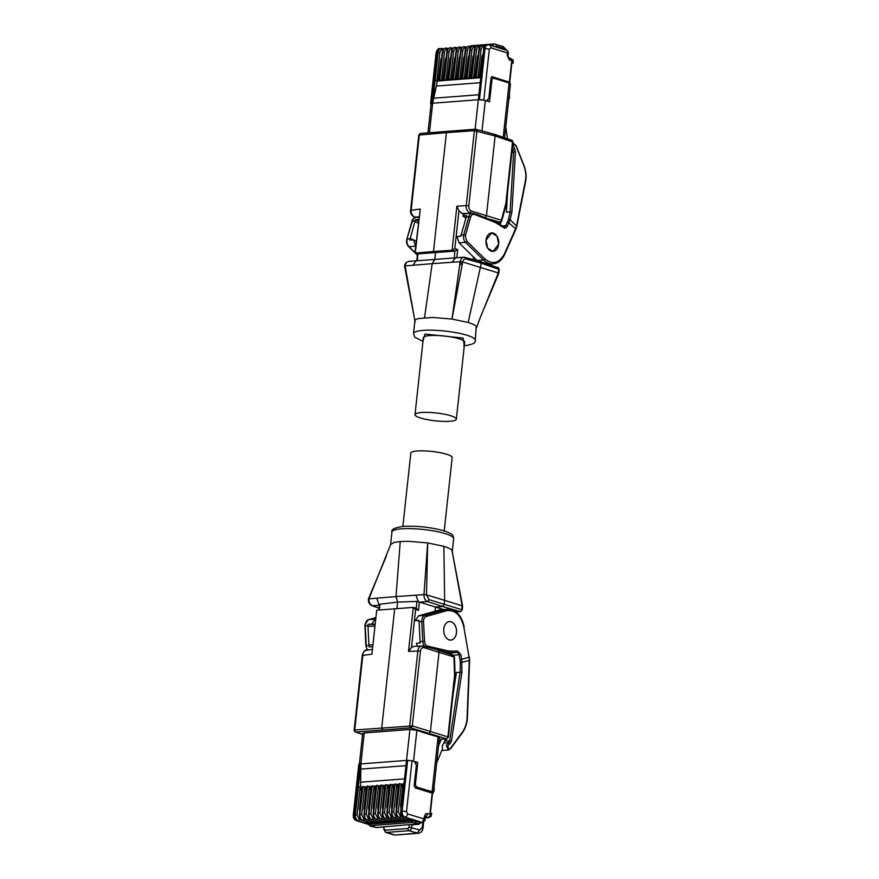 <?xml version="1.0" encoding="UTF-8"?>
<svg xmlns="http://www.w3.org/2000/svg" width="879" height="879" viewBox="0 0 879 879"><rect width="100%" height="100%" fill="white"/><g stroke="black" fill="none" stroke-linecap="round" stroke-linejoin="round"><path stroke-width="1.32" d="M430.754 814.339L430.886 813.075L430.04 812.811L432.182 793.122L415.229 787.903L414.152 785.694L416.371 765.268L414.58 761.588L412.031 760.807L406.505 811.702L407.581 813.91A3.098 2.176 107.1 0 1 405.01 817.107L422.513 822.502L424.502 816.613C424.887 814.448 425.865 813.438 427.447 813.58L430.754 814.339A3.098 1.923 -135.8 0 1 430.732 816.679L428.293 817.569L430.622 815.163M402.868 526.422L410.823 453.114A20.788 3.945 6.2 0 1 417.305 450.993A20.788 3.945 6.2 0 1 439.874 452.608A20.788 3.945 6.2 0 1 452.169 457.607L444.203 530.916M400.242 541.541L396.011 596.588L423.975 594.622L427.677 542.914L408.328 541.321L400.242 541.541L394.275 542.398L390.606 544.54M427.513 554.506L426.744 554.451M443.796 628.892A9.251 6.373 -94.4 0 1 449.411 621.607A9.251 6.373 -94.4 0 1 456.432 632.77A9.251 6.373 -94.4 0 1 450.828 640.055A9.251 6.373 -94.4 0 1 443.796 628.892A9.306 6.417 85.6 0 0 450.828 640.11A9.306 6.417 85.6 0 0 456.476 632.792A9.306 6.417 85.6 0 0 449.411 621.552A9.306 6.417 85.6 0 0 443.763 628.87M374.652 624.134L368.015 624.266L368.004 626.298L374.432 626.145M445.126 652.515L447.697 652.317L425.007 646.603A6.208 4.274 -94.4 0 1 422.766 641.417L424.524 641.329L423.524 621.453C423.535 618.849 424.392 617.201 426.106 616.509L446.653 610.74C455.146 609.696 460.882 615.113 463.837 626.98L469.067 657.25L461.739 659.305L461.893 672.27L451.443 741.184L446.038 740.843L446.334 738.865M461.893 672.27L456.41 672.435L452.905 695.553M448.345 742.634L449.828 744.03C446.774 744.414 447.85 751.633 450.455 748.238L448.389 750.018L446.268 745.469L448.345 742.634L443.961 742.964L445.554 738.92M436.687 762.895L442.609 748.479L442.192 745.788L443.961 742.964M423.986 594.611L426.513 594.885L427.677 542.914L443.862 546.342C448.268 547.705 450.96 549.056 451.96 550.386L452.278 551.177M443.862 546.342L444.664 600.357L462.167 605.862L451.96 550.386L462.618 606.07L462.2 609.949L460.508 611.608A1.857 1.308 -94.7 0 1 460.178 611.575L455.97 611.916M426.513 594.885L444.664 600.357L444.203 604.598L442.664 606.51L460.178 611.575A1.857 1.329 106.1 0 0 461.717 609.652L462.2 609.949M390.628 544.486L368.938 598.83L396.011 596.588L397.605 602.104L396.901 608.543M426.546 594.896L429.084 599.665L427.546 601.577L442.664 606.51L435.468 607.07L419.657 602.137L427.546 601.577C425.15 600.478 423.953 598.159 423.975 594.622M367.653 650.163C364.642 650.284 363.049 651.866 362.851 654.943L354.72 729.856A1.857 1.308 85.2 0 0 355.797 732.053L410.768 727.845A1.857 1.264 -94 0 1 409.735 725.647L417.877 650.724C418.074 647.658 419.69 646.065 422.733 645.944L413.745 646.406L411.493 647.46L415.624 609.477L418.503 610.312L419.404 602.038L418.228 601.335L415.888 595.182M418.503 610.312L416.217 608.224L416.965 601.39L419.657 602.137M416.965 601.39L397.605 602.104L379.97 604.225L379.86 605.071L378.816 604.356L376.783 598.181M379.069 608.059L372.465 605.796C370.103 604.697 368.927 602.379 368.949 598.83M461.134 611.301A1.857 1.308 -94.7 0 1 460.508 611.608L456.036 611.971M379.376 605.224L372.081 605.752C369.422 604.565 368.191 602.302 368.4 598.962M443.631 609.543L435.468 607.07L435.017 611.224M415.624 609.477L413.196 607.4L376.695 610.202L371.916 654.196L362.785 655.426M416.217 608.224L413.295 607.4L408.515 651.383L411.493 647.46M382.826 729.801L381.772 727.603L394.693 608.697M371.883 649.625L366.576 650.064C364.906 649.79 363.477 651.471 362.302 655.13L354.16 730.042A1.857 1.692 5.3 0 1 354.16 730.042L412.306 725.922L420.448 651.009L408.515 651.383M421.689 645.834L422.733 645.944L423.876 647.658C422.052 647.416 420.909 648.537 420.448 651.009M453.179 655.262L453.949 656.932A1.857 1.318 -71.2 0 0 453.179 655.262L438.5 650.328M415.602 762.324L417.767 762.489L413.537 761.181L416.888 730.328L427.447 733.844L428.842 733.745L430.38 731.822L439.071 651.844L438.258 650.163L437.248 649.9M417.635 646.12A6.208 4.274 85.6 0 1 416.448 643.307L420.206 643.021L420.03 641.626L422.766 641.417L421.766 621.541L423.524 621.453M416.448 643.307L420.195 642.934M360.522 787.408L360.72 778.08L359.335 777.673L360.72 778.08L360.884 763.917L364.236 732.965L362.697 733.504L359.379 764.038M364.236 732.965L409.911 729.471L404.021 783.585M416.888 730.328L409.911 729.471M362.587 734.459L355.413 732.009L354.16 730.042A1.857 1.692 5.3 0 0 354.874 731.57A1.857 1.318 -71.2 0 0 355.797 732.053L362.598 734.383M439.236 739.393L446.356 738.799L410.768 727.845A1.857 1.275 -71.9 0 0 412.306 725.922L447.894 736.877L454.597 675.182L453.949 656.932L423.876 647.658M372.191 646.691L369.158 646.933L372.202 646.636M372.399 644.801L368.938 644.889L369.158 646.933M427.447 733.844L438.072 736.844L432.105 791.759L416.426 786.936L415.349 784.727L417.767 762.489M454.443 656.954L455.102 675.347L448.378 737.173L446.686 738.832A1.857 1.308 85.3 0 1 446.356 738.799A1.857 1.329 -73.9 0 0 447.894 736.877L448.378 737.184M419.03 620.838L415.306 620.64L419.063 620.354L420.03 641.626M412.13 760.84A4.966 0.945 6.2 0 1 413.537 761.181M431.468 792.902A1.242 0.868 -72.9 0 0 432.105 791.759A4.966 0.945 6.2 0 1 433.457 792.572L439.434 737.602L438.072 736.844M412.031 760.807L407.669 760.324L359.753 763.994L359.632 764.818M368.015 624.266L374.597 624.562M368.938 644.889L368.004 626.298M415.306 620.64L418.492 615.86L439.039 610.092A21.722 14.965 -94.4 0 1 441.06 609.74L438.621 610.213M451.641 653.69L451.531 654.701M371.784 623.969L375.19 619.135M450.455 748.238L461.947 732.8C465.079 728.416 466.804 723.373 467.112 717.66L469.298 660.623A12.416 8.911 -105.7 0 0 469.067 657.25L463.837 626.98M430.886 813.075L430.765 813.899M407.581 813.91L424.238 819.041L424.986 820.393L425.348 817.118A3.098 0.593 6.2 0 0 424.502 816.613M361.983 791.232L361.335 791.287L361.126 789.946L361.412 787.342L358.357 786.76L359.335 777.673M366.565 790.88L365.917 790.935L365.708 789.595L365.994 786.991L362.829 786.738M371.136 790.529L370.488 790.584L370.279 789.243L370.564 786.639L367.411 786.386M375.718 790.177L375.069 790.232L374.861 788.892L375.146 786.287L371.982 786.035M380.288 789.825L379.64 789.88L379.431 788.54L379.717 785.936L376.564 785.694M384.87 789.485L384.222 789.529L384.013 788.188L384.299 785.584L381.134 785.343M389.441 789.133L388.793 789.177L388.584 787.837L388.87 785.233L385.716 784.991M394.023 788.782L393.374 788.826L393.166 787.485L393.451 784.881L390.287 784.639M398.594 788.43L397.945 788.474L397.737 787.134L398.022 784.529L394.869 784.288M403.175 788.078L402.527 788.122L402.318 786.782L402.604 784.178L399.44 783.936M368.74 824.37L357.094 820.777L366.477 823.238L370.971 822.898L362.697 820.349L371.059 822.887L375.542 822.546L367.279 819.997L375.63 822.535L380.124 822.195L371.85 819.646L380.211 822.184L384.694 821.843L376.432 819.305L384.782 821.832L389.276 821.491L381.09 818.942L389.364 821.491L393.847 821.14L385.672 818.591L393.935 821.14L398.429 820.788L390.243 818.239L398.517 820.788L403 820.437L394.825 817.888L403.087 820.437L407.57 820.096L399.396 817.536L407.669 820.085L412.152 819.744L405.01 817.107A4.966 3.417 -94.4 0 1 402.142 811.218A3.098 0.593 6.2 0 1 406.505 811.702M419.602 822.722L419.722 821.898L416.206 820.81L411.844 820.338L369.762 823.557L369.63 824.381M360.687 785.463L360.511 787.057M359.39 777.662L360.884 763.917M411.592 819.569L412.152 819.744M407.669 820.085L407.801 818.448M407.021 819.92L407.57 820.096M403.087 820.437L403.219 818.799M402.439 820.272L403 820.437M398.517 820.788L398.648 819.151M397.868 820.623L398.429 820.788M393.935 821.14L394.067 819.503M393.287 820.975L393.847 821.14M389.364 821.491L389.496 819.854M388.716 821.327L389.276 821.491M384.782 821.832L384.914 820.195M384.134 821.667L384.694 821.843M380.211 822.184L380.343 820.546M379.563 822.019L380.124 822.195M375.63 822.535L375.772 820.898M374.981 822.37L375.542 822.546M371.059 822.887L371.191 821.25M370.411 822.722L370.971 822.898M366.477 823.238L366.62 821.601M400.989 808.219L400.593 805.856L402.527 788.122M396.407 808.57L396.022 806.208L397.945 788.474M391.836 808.922L391.441 806.559L393.374 788.826M387.254 809.273L386.87 806.911L388.793 789.177M382.684 809.625L382.288 807.252L384.222 789.529M378.102 809.977L377.717 807.603L379.64 789.88M373.531 810.328L373.135 807.955L375.069 790.232M368.949 810.68L368.565 808.306L370.488 790.584M364.378 811.02L363.983 808.658L365.917 790.935M359.797 811.372L359.412 809.01L361.335 791.287M441.28 739.283L438.522 745.985M376.465 827.502L370.411 825.634L412.493 822.414L418.624 823.788L376.465 827.502A1.242 0.857 85.6 0 0 376.915 827.469M384.046 826.853L383.782 829.282L384.068 826.919M433.534 791.88L434.215 790.759L434.094 786.749M384.354 829.084L385.123 830.237L408.01 828.479L409.032 827.194L419.701 829.963L422.151 827.589L422.854 822.535L420.536 822.645M497.558 267.425A1.857 1.318 108.8 0 1 498.712 269.139L498.294 272.94L462.673 261.975L451.993 319.055L432.644 317.462L418.602 318.539C415.404 319.363 414.273 320.472 415.218 321.868M468.804 205.873C468.716 208.455 469.551 210.169 471.32 211.004L469.771 212.927C466.947 211.026 465.771 208.576 466.233 205.587L468.804 205.873L476.945 130.96A1.857 1.286 -74.6 0 0 476.693 129.718A1.857 1.286 -74.6 0 0 476.121 129.268A1.857 1.286 -74.6 0 0 475.792 129.246A1.857 1.264 -94 0 0 475.495 129.213L420.492 133.421A1.857 1.308 85.3 0 0 419.349 134.894L411.218 209.806C410.746 212.795 411.899 215.245 414.69 217.146L414.306 217.102C411.295 215.355 410.086 212.982 410.658 209.993L418.8 135.08L446.411 132.652L433.49 251.548L451.993 250.251L454.872 251.075L418.03 253.888L417.283 260.733L434.819 259.459L432.171 263.667L405.109 265.919L414.218 316.967M512.347 140.761L512.534 141.915A1.857 1.318 -71.2 0 0 511.765 140.244L494.295 134.278L495.119 135.97L474.374 130.674A1.857 1.264 -94 0 1 475.495 129.213L494.295 134.278M512.446 62.024L510.765 58.388M456.355 419.14L464.705 342.195A20.788 3.945 -173.8 0 0 452.41 337.195A20.788 3.945 -173.8 0 0 429.842 335.58A20.788 3.945 -173.8 0 0 423.37 337.701L415.009 414.646A20.788 3.945 -173.8 0 0 427.304 419.646A20.788 3.945 -173.8 0 0 449.872 421.261A20.788 3.945 -173.8 0 0 456.355 419.14A20.788 3.945 -173.8 0 0 444.06 414.141A20.788 3.945 -173.8 0 0 421.481 412.526A20.788 3.945 -173.8 0 0 415.009 414.646M463.672 345.886C472.441 344.667 476.297 342.799 475.22 340.272L476.275 326.527C475.286 325.197 472.583 323.846 468.177 322.483L451.993 319.055L460.156 261.7L432.171 263.667L424.557 317.671M498.657 244.12A9.251 6.373 -94.4 0 1 493.042 251.394A9.251 6.373 -94.4 0 1 486.021 240.231A9.251 6.373 -94.4 0 1 491.636 232.957A9.251 6.373 -94.4 0 1 498.657 244.12M485.977 240.22L491.625 232.891L496.987 236.143L498.701 244.131L493.053 251.46L487.691 248.208L485.977 240.22M477.132 260.591A21.722 14.965 -94.4 0 1 477.022 260.481L459.014 242.846L457.036 236.473L460.805 236.187L466.639 215.674L462.87 215.959L465.804 218.168M513.05 143.101L516.083 145.595L523.785 164.966C525.961 170.647 526.609 175.91 525.741 180.766L516.742 226.573A1.242 0.769 -168.9 0 0 516.511 225.991L510.15 219.761L507.293 226.386C506.359 228.057 505.15 228.485 503.689 227.694L495.24 222.431A1.242 0.857 -68.9 0 0 494.514 221.31M482.362 312.506L498.294 272.94M468.177 322.483L481.296 263.195L480.472 261.513L463.903 257.184L434.819 259.459L435.61 252.207M405.109 265.919L405.109 265.919C405.845 262.59 407.427 261.118 409.867 261.513M417.283 260.733L416.141 260.821L412.943 265.271M417.558 253.767L416.8 260.744L408.801 261.404C406.9 261.59 404.307 264.183 404.549 266.15L414.02 315.968M462.673 261.975L460.156 261.7C460.871 258.371 462.475 256.91 464.947 257.294L466.09 259.008C464.387 258.734 463.255 259.723 462.717 261.986M452.048 262.272L455.553 257.8L456.794 257.789M454.278 257.899L454.872 251.075M498.525 267.985L480.472 261.513M415.58 251.702L415.591 253.042L433.49 251.548M417.635 253.712L415.251 253.009L420.272 209.048L415.009 252.625L408.988 246.68A1.242 0.703 134.4 0 1 408.57 246.549L417.404 255.196M451.993 250.251L454.817 248.691L458.937 210.718L461.893 213.476L464.277 214.223M455.025 251.064L457.695 249.526L454.817 248.691M462.431 263.37L459.871 263.513M473.221 259.514L473.495 257.02M462.266 264.271L459.728 264.447M418.843 217.311L414.69 217.146L418.898 216.794M452.092 250.24L456.871 206.246L458.937 210.718M456.871 206.246L466.233 205.587L474.374 130.674L446.411 132.652L447.543 131.191M420.821 133.454A1.857 1.308 85.3 0 0 420.492 133.421L418.8 135.08M466.178 216.86L468.914 216.652A6.208 4.274 -94.4 0 1 472.1 213.136L465.145 213.762A6.208 4.274 85.6 0 0 462.87 215.959M485.23 217.772L486.428 215.937L495.119 135.97L512.534 141.915L505.832 203.609L501.382 220.255L471.32 211.004M488.328 218.86L499.843 222.178A1.857 1.329 -73.9 0 0 501.382 220.255A1.857 0.626 -165.1 0 1 501.821 220.838L506.293 204.06L513.017 142.211M418.624 219.343L415.58 219.574L415.119 220.772L411.987 221.167C411.811 219.948 413.02 218.717 415.613 217.465M415.58 219.574L418.382 221.508M482 130.894L485.307 100.503L489.548 101.81L491.954 79.571L493.427 78.143L509.106 82.967L503.206 137.322M472.1 213.136L484.23 217.344M474.078 213.355A1.242 0.857 -68.9 0 1 474.495 214.432C472.704 213.938 471.408 214.839 470.606 217.113L468.914 216.652L463.793 234.649A6.208 4.274 85.6 0 0 463.541 235.979A6.208 4.274 85.6 0 0 465.518 242.351L483.527 259.975A21.722 14.965 85.6 0 0 493.097 263.909C498.118 263.337 501.942 260.206 504.601 254.525L515.852 229.331A1.242 0.56 -155.9 0 0 515.61 228.76L507.579 221.783L508.458 219.354L510.15 219.761L511.875 212.191L510.161 211.883L508.458 219.354M416.228 241.373L413.515 239.813L409.757 240.099L415.119 220.772M480.22 82.703L436.391 86.065L432.655 103.228A4.966 0.945 -173.8 0 0 431.106 103.733L427.952 132.806M485.307 100.503A4.966 0.945 -173.8 0 0 483.9 100.151A4.966 0.945 -173.8 0 0 478.33 99.734L483.813 100.129L489.339 49.235L490.801 47.807L507.458 52.938C508.018 51.169 507.666 50.301 506.392 50.345M436.391 86.065L437.248 81.044L438.149 80.978L435.138 80.385L438.181 52.344L437.061 52.421A3.098 0.593 -173.8 0 0 436.094 52.74C436.973 49.718 438.302 48.301 440.071 48.521A4.966 3.417 85.6 0 0 437.061 52.421L431.402 104.14L431.534 103.315L432.655 103.228L435.094 80.396L437.204 81.044L436.995 82.956M486.351 100.909L488.801 98.536L491.02 78.11L492.482 76.693L491.811 76.737M470.606 217.113L465.288 236.165L466.87 241.264L484.878 258.898C492.603 264.964 499.107 263.315 504.359 253.954L515.61 228.76A12.416 7.076 -45.6 0 0 516.511 225.991L525.51 180.173C526.323 175.525 525.697 170.493 523.62 165.087L515.918 145.705C513.182 143.387 512.71 144.343 514.523 148.584L512.765 149.65L512.281 149.001M500.239 223.695L499.569 222.266M500.03 224.442L501.283 221.717M413.515 239.813L415.69 246.373M441.697 57.531L440.829 59.508L438.149 80.978L442.73 80.626L441.456 80.231L444.499 52.18L442.28 52.125C442.675 49.718 443.807 48.367 445.675 48.092L445.774 48.081A4.966 3.417 -94.4 0 1 446.675 48.18A1.242 0.868 107.1 0 1 447.444 49.334L447.664 49.4M446.268 57.179L445.411 59.157L442.73 80.626L447.301 80.275L446.027 79.879L449.081 51.828L446.862 51.773C447.246 49.367 448.378 48.015 450.257 47.741L450.345 47.73A4.966 3.417 -94.4 0 1 451.246 47.84A1.242 0.868 107.1 0 1 452.015 48.982L452.235 49.048M450.85 56.827L449.982 58.805L447.301 80.275L451.883 79.923L450.608 79.528L453.652 51.476L451.432 51.421C451.828 49.015 452.96 47.675 454.828 47.389A4.966 3.417 85.6 0 0 451.817 51.29L448.773 79.341L450.608 79.528M455.421 56.476L454.564 58.453L451.883 79.923L456.454 79.571L455.179 79.176L458.234 51.125L456.014 51.07C456.399 48.664 457.53 47.323 459.409 47.037A4.966 3.417 85.6 0 0 456.399 50.949L453.344 78.989L455.179 79.176M460.003 56.124L459.135 58.113L456.454 79.571L461.035 79.22L459.761 78.824L462.804 50.784L460.585 50.718C460.981 48.312 462.112 46.972 463.98 46.686A4.966 3.417 85.6 0 0 463.98 46.686A4.966 3.417 85.6 0 0 460.97 50.597L457.926 78.649L459.761 78.824M464.573 55.773L463.716 57.761L461.035 79.22L465.606 78.868L464.332 78.473L467.386 50.433L465.167 50.367C465.551 47.96 466.683 46.62 468.562 46.334A4.966 3.417 85.6 0 0 465.551 50.246L462.497 78.297L464.332 78.473M469.155 55.421L468.287 57.41L465.606 78.868L470.188 78.517L468.914 78.132L471.957 50.081L469.738 50.015C470.133 47.609 471.265 46.268 473.133 45.983A4.966 3.417 85.6 0 0 470.122 49.894L467.079 77.945L468.914 78.132M473.726 55.08L472.869 57.058L470.188 78.517L474.759 78.165L473.484 77.781L476.539 49.729L474.319 49.663C474.704 47.257 475.836 45.917 477.715 45.631A4.966 3.417 85.6 0 0 474.704 49.543L471.649 77.594L473.484 77.781M478.308 54.729L477.44 56.706L474.759 78.165L479.341 77.813L478.066 77.429L481.11 49.378L478.89 49.323C479.286 46.906 480.417 45.565 482.285 45.279A4.966 3.417 85.6 0 0 479.275 49.191L476.231 77.242L478.066 77.429M492.053 76.66L509.391 82.241L511.534 62.541M511.82 63.343L512.424 62.475L511.578 62.211M498.8 223.629L499.25 222.717L498.437 222.376L498.063 223.145M462.585 262.513L459.992 262.711M480.813 77.242L475.121 129.235M480.758 77.22L483.857 48.839L484.977 48.752A4.966 3.417 -94.4 0 1 487.988 44.851L489.471 45.016A3.098 2.176 107.1 0 1 490.801 47.807M482.879 54.377L482.022 56.355L479.341 77.813L480.758 77.704M476.176 77.572L477.451 77.967M471.605 77.923L472.88 78.308M467.024 78.275L468.298 78.66M462.453 78.627L463.727 79.011M457.871 78.978L459.146 79.363M453.3 79.319L454.575 79.714M448.719 79.67L449.993 80.066M445.422 80.418L444.192 79.692L446.027 79.879M444.148 80.022L447.246 51.641C447.763 48.763 449.07 47.499 451.158 47.84M440.84 80.769L439.621 80.044L441.456 80.231M439.566 80.374L442.664 51.993C443.192 49.114 444.499 47.851 446.587 48.191M512.303 63.299L512.567 61.2A3.098 1.066 155.2 0 0 513.138 60.08L513.27 62.98M507.469 52.553L507.205 55.355L509.315 59.948L512.567 61.2M507.612 191.93L506.414 212.169L510.161 211.883M480.088 74.078L480.747 74.034M475.517 74.429L476.165 74.385M470.935 74.781L471.594 74.737M466.364 75.133L467.013 75.089M461.783 75.484L462.442 75.44M457.212 75.836L457.86 75.781M452.63 76.187L453.289 76.132M448.059 76.539L448.708 76.484M443.477 76.891L444.137 76.836M438.907 77.242L439.555 77.187M435.49 89.889L434.149 89.482M511.875 212.191L515.468 151.825L511.941 152.1M512.204 149.694L512.765 149.65M505.766 127.015L507.502 138.794M508.853 98.525L509.413 98.481L509.435 93.185M401.615 528.817A31.04 5.889 6.2 0 1 435.314 531.235A31.04 5.889 6.2 0 1 453.663 538.684C452.916 536.388 455.212 534.157 441.862 530.235C428.897 527.037 416.108 525.752 403.505 526.367C394.737 527.587 390.88 529.466 391.957 531.982A31.04 5.889 6.2 0 1 401.615 528.817M365.203 625.914L365.235 625.87A6.208 4.274 -94.4 0 1 365.279 624.475A6.208 4.274 -94.4 0 1 368.466 619.684L375.344 617.761L368.345 619.706A1.242 0.89 74.3 0 1 368.466 619.684L374.97 619.19M368.971 645.538L366.235 645.746L365.235 625.87L367.971 625.661M460.102 672.149L449.718 740.579M462.134 605.851L461.717 609.652L429.084 599.665M379.97 604.225L379.343 609.971M376.695 610.202L371.916 654.196M366.202 645.801L366.235 645.746A6.208 4.274 85.6 0 0 367.62 649.977M446.257 652.899L450.312 652.592A21.722 14.965 -94.4 0 1 447.697 652.317A1.242 0.879 -77 0 0 448.675 651.02L427.601 646.153A1.242 0.879 103 0 1 426.93 647.34M427.601 646.153C425.821 645.538 424.799 643.933 424.524 641.329M416.02 762.291L415.965 762.895M414.273 784.54L415.349 784.727M415.789 788.067A1.242 0.868 -72.9 0 0 416.426 786.936M360.632 769.114L405.988 765.642M452.476 655.02A3.098 2.143 85.6 0 0 450.345 652.943L456.849 652.449A3.098 2.143 -94.4 0 1 459.069 654.855L460.014 659.646L461.739 659.305L460.783 654.514L457.684 651.141L448.675 651.02M457.684 651.141A1.242 0.901 -91.2 0 1 456.849 652.449L450.312 652.592A1.242 0.901 -91.2 0 0 451.147 651.284M360.764 782.2L404.593 778.849M464.167 626.837C461.596 615.421 456.058 609.554 447.565 609.235A21.722 14.965 85.6 0 0 445.543 609.597A1.242 0.89 74.3 0 1 446.653 610.74M439.039 610.092L445.543 609.597L424.996 615.355A1.242 0.89 74.3 0 1 426.106 616.509M418.492 615.86L424.996 615.355A6.208 4.274 85.6 0 0 421.766 621.541L419.03 621.75M453.289 655.294L460.783 654.514M460.014 659.646L460.299 662.667L469.617 660.404L467.441 717.44C467.134 723.351 465.332 728.636 462.024 733.273L450.531 748.71L448.389 750.018L441.763 750.534M403.604 784.101L402.604 784.178M399.033 784.453L398.022 784.529M394.451 784.804L393.451 784.881M389.88 785.156L388.87 785.233M385.299 785.507L384.299 785.584M380.728 785.859L379.717 785.936M376.146 786.211L375.146 786.287M371.575 786.562L370.564 786.639M366.993 786.914L365.994 786.991M362.423 787.265L361.412 787.342M368.169 619.794A1.242 0.89 74.3 0 1 368.345 619.706L364.895 624.595L365.851 645.79L367.312 649.999M451.443 741.184L449.828 744.03M424.986 816.811L428.293 817.569L425.271 817.811M427.447 813.58A3.098 2.197 103 0 1 425.425 816.723M407.669 760.324L402.142 811.218L401.022 811.306A4.966 3.417 85.6 0 0 403.89 817.195A1.242 0.868 107.1 0 1 403.351 816.965M361.126 789.946L362.137 789.869M365.708 789.595L366.708 789.518M370.279 789.243L371.29 789.166M374.861 788.892L375.86 788.815M379.431 788.54L380.442 788.463M384.013 788.188L385.013 788.111M388.584 787.837L389.595 787.76M393.166 787.485L394.166 787.408M397.737 787.134L398.747 787.057M402.318 786.782L403.318 786.705M357.094 820.777A3.098 2.176 107.1 0 1 356.511 820.722C354.149 819.667 353.072 817.833 353.259 815.207A3.098 0.593 6.2 0 1 354.226 814.888A4.966 3.417 85.6 0 0 357.094 820.777M366.664 821.7L359.247 819.415A1.242 0.868 107.1 0 1 358.214 820.7A4.966 3.417 -94.4 0 1 355.347 814.8L354.226 814.888L359.753 763.994M448.422 742.634L449.587 740.568M460.299 662.667L460.156 672.16M404.065 783.255L400.637 811.438C400.527 814.339 401.527 816.261 403.659 817.173L411.888 819.7M359.247 819.415L357.094 814.998L355.347 814.8L358.401 786.76M400.428 816.261A1.242 0.868 107.1 0 1 399.396 817.536C397.374 816.613 396.418 814.657 396.539 811.647L398.286 811.844L400.428 816.261L407.845 818.547M396.396 811.987L399.582 783.596M399.495 783.607L396.451 811.658A4.966 3.417 85.6 0 0 399.308 817.547A1.242 0.868 107.1 0 1 398.769 817.316M395.858 816.613A1.242 0.868 107.1 0 1 394.825 817.888C392.803 816.965 391.847 815.009 391.957 811.998L393.704 812.196L395.858 816.613L403.274 818.898M391.825 812.339L395.012 783.947M394.913 783.958L391.869 812.009A4.966 3.417 85.6 0 0 394.737 817.899A1.242 0.868 107.1 0 1 394.199 817.668M391.276 816.965A1.242 0.868 107.1 0 1 390.243 818.239A4.966 3.417 -94.4 0 1 387.386 812.35L389.133 812.548L391.276 816.965L398.692 819.239M387.243 812.69L390.43 784.299M390.342 784.31L387.298 812.361A4.966 3.417 85.6 0 0 390.155 818.25A1.242 0.868 107.1 0 1 389.617 818.019M386.705 817.316A1.242 0.868 107.1 0 1 385.672 818.591A4.966 3.417 -94.4 0 1 382.804 812.701L384.552 812.888L386.705 817.316L394.122 819.591M382.673 813.042L385.859 784.65M385.76 784.661L382.717 812.712A4.966 3.417 85.6 0 0 385.584 818.602A1.242 0.868 107.1 0 1 385.046 818.371M382.123 817.657A1.242 0.868 107.1 0 1 381.09 818.942A4.966 3.417 -94.4 0 1 378.234 813.053L379.981 813.24L382.123 817.657L389.54 819.942M378.091 813.394L381.277 785.002M381.189 785.013L378.146 813.064A4.966 3.417 85.6 0 0 381.003 818.953A1.242 0.868 107.1 0 1 380.464 818.723M377.552 818.008A1.242 0.868 107.1 0 1 376.52 819.294A4.966 3.417 -94.4 0 1 373.652 813.405L375.399 813.591L377.552 818.008L384.969 820.294M373.52 813.734L376.706 785.354M376.608 785.365L373.564 813.405A4.966 3.417 85.6 0 0 376.432 819.305A1.242 0.868 107.1 0 1 375.893 819.063M372.971 818.36A1.242 0.868 107.1 0 1 371.949 819.646A4.966 3.417 -94.4 0 1 369.081 813.756L370.828 813.943L372.971 818.36L380.387 820.645M368.938 814.086L372.125 785.705M372.037 785.705L368.993 813.756A4.966 3.417 85.6 0 0 371.85 819.646A1.242 0.868 107.1 0 1 371.312 819.415M368.4 818.712A1.242 0.868 107.1 0 1 367.367 819.997A4.966 3.417 -94.4 0 1 364.499 814.108L366.246 814.295L368.4 818.712L375.816 820.997M364.367 814.437L367.554 786.057M367.466 786.057L364.411 814.108C364.302 817.118 365.246 819.074 367.279 819.997A1.242 0.868 107.1 0 1 366.73 819.766M363.818 819.063A1.242 0.868 107.1 0 1 362.796 820.349A4.966 3.417 -94.4 0 1 359.929 814.448L361.676 814.646L363.818 819.063L371.235 821.349M359.786 814.789L362.972 786.408M362.884 786.408L359.841 814.459C359.72 817.459 360.676 819.426 362.697 820.349A1.242 0.868 107.1 0 1 362.159 820.118M370.334 826.128L368.73 824.48A3.098 0.593 6.2 0 1 369.696 824.161L369.762 823.557M370.411 825.634A1.242 0.857 -94.4 0 1 369.696 824.161L411.779 820.942L411.844 820.338M412.493 822.414A1.242 0.857 -94.4 0 1 411.779 820.942A3.098 0.593 6.2 0 1 416.141 821.425L416.206 820.81M415.108 822.7A1.242 0.868 -72.9 0 0 416.141 821.425L419.657 822.502L419.722 821.898M418.624 823.788A1.242 0.868 -72.9 0 0 419.657 822.502A3.098 0.593 6.2 0 1 420.503 823.008L420.569 822.403M357.094 814.998L360.148 786.947M401.329 783.793L398.286 811.844M396.748 784.145L393.704 812.196M392.177 784.497L389.133 812.548M387.595 784.848L384.552 812.888M383.024 785.189L379.981 813.24M378.442 785.54L375.399 813.591M373.872 785.892L370.828 813.943M369.29 786.244L366.246 814.295M364.719 786.595L361.676 814.646M411.317 824.876L418.778 824.304A1.242 0.857 -94.4 0 1 418.547 824.282M400.593 805.856L401.253 805.801M396.022 806.208L396.671 806.153M391.441 806.559L392.1 806.504M386.87 806.911L387.518 806.856M382.288 807.252L382.947 807.208M377.717 807.603L378.366 807.559M373.135 807.955L373.795 807.911M368.565 808.306L369.213 808.262M363.983 808.658L364.642 808.614M359.412 809.01L360.06 808.955M409.032 827.194L409.295 824.777M385.123 830.237A1.857 1.286 85.6 0 0 386.2 832.446L409.076 830.688A3.098 2.176 107.1 0 0 411.647 827.491L411.943 824.832M423.623 822.348L422.997 828.095C422.546 831.105 420.975 832.842 418.261 833.292L409.076 830.688A1.857 1.286 -94.4 0 1 408.01 828.479M419.701 829.963L417.129 833.171L395.385 835.05L386.2 832.446A3.098 2.176 107.1 0 1 385.617 832.38L383.782 829.282M422.151 827.589L422.03 828.414M422.986 341.217L424.964 334.075L463.046 338.052L464.332 345.711M475.22 340.272A31.04 5.889 -173.8 0 0 456.871 332.811A31.04 5.889 -173.8 0 0 423.173 330.394A31.04 5.889 -173.8 0 0 413.515 333.57L414.844 337.206L422.975 341.338M466.09 259.008L481.296 263.195L499.195 269.435L498.448 267.864M476.693 129.718L475.671 130.718M465.496 235.111L461.068 234.858M418.162 253.888L415.591 253.042M456.805 257.69L457.695 249.526M411.141 210.29L420.272 209.048M497.031 222.475L500.173 222.211A1.857 1.308 -94.7 0 1 499.843 222.178L496.954 222.42M461.893 213.476L470.946 213.311M415.459 217.498A6.208 4.274 85.6 0 0 412.383 220.981L406.867 239.165C406.208 242.077 406.768 244.538 408.57 246.549M429.457 132.685L432.655 103.228L478.33 99.734M414.954 221.354L418.184 223.321M478.868 94.734L433.512 98.217M504.59 137.794L510.457 83.78A4.966 0.945 -173.8 0 0 509.106 82.967A1.242 0.868 -72.9 0 0 508.348 81.824M510.457 83.78L508.578 81.857L492.097 76.934A3.098 2.143 85.6 0 1 492.658 77A1.242 0.868 107.1 0 1 493.427 78.143M491.493 76.978L492.097 76.934A3.098 2.143 85.6 0 0 491.306 77.231M490.878 79.385L491.954 79.571M487.922 100.514L487.834 101.283M474.495 214.432L495.24 222.431M410.163 238.187L412.921 239.857M497.02 222.607A1.242 0.791 123.5 0 1 497.602 223.662M417.426 254.943L415.547 253.108M415.492 246.186L408.988 246.68A6.208 4.274 -94.4 0 1 407.274 238.978L409.999 238.769M515.446 229.54A1.242 0.56 -155.9 0 0 515.852 229.331L516.742 226.573M504.359 253.954A1.242 0.56 24.1 0 1 504.601 254.525M484.878 258.898A1.242 0.703 134.4 0 1 483.527 259.975L477.022 260.481M466.87 241.264A1.242 0.703 134.4 0 1 465.518 242.351L459.014 242.846M503.689 227.694A1.242 0.791 -56.5 0 0 503.469 226.727L504.139 226.925A3.098 2.143 -94.4 0 1 503.623 226.87M507.293 226.386A1.242 0.582 -154.2 0 0 505.689 225.705A3.098 2.143 -94.4 0 1 504.139 226.925M507.579 221.783L505.689 225.705L502.327 225.958M480.626 75.133L479.615 75.209M476.044 75.484L475.045 75.561M471.474 75.836L470.463 75.913M466.892 76.187L465.892 76.264M462.321 76.539L461.31 76.616M457.739 76.891L456.739 76.967M453.168 77.242L452.158 77.319M448.587 77.594L447.587 77.671M444.016 77.945L443.005 78.022M439.434 78.297L438.434 78.374M513.138 60.08L508.337 57.278A3.098 2.143 111.1 0 1 509.315 59.948M508.194 57.223L508.04 55.871A3.098 0.593 -173.8 0 0 507.205 55.355M488.889 44.95A3.098 2.176 107.1 0 1 489.471 45.016L506.952 50.389L508.403 52.597L508.04 55.871M489.339 49.235A3.098 0.593 -173.8 0 0 484.977 48.752L479.451 99.646M515.468 151.825L514.523 148.584M436.874 80.582L439.929 52.531L438.181 52.344A4.966 3.417 -94.4 0 1 441.192 48.433A4.966 3.417 -94.4 0 1 442.093 48.532A1.242 0.868 107.1 0 1 442.862 49.674L443.082 49.751M486.867 44.928A4.966 3.417 85.6 0 0 483.857 48.839L483.472 48.971C483.857 46.565 484.988 45.214 486.867 44.928L487.988 44.851M512.842 149.628L513.534 151.979M513.666 151.957L510.095 211.894M439.709 80.044L442.752 51.993A4.966 3.417 -94.4 0 1 445.774 48.081L448.29 48.642M444.291 79.692L447.334 51.641A4.966 3.417 -94.4 0 1 450.345 47.73L452.872 48.29M448.861 79.341L451.905 51.29A4.966 3.417 -94.4 0 1 454.915 47.378A4.966 3.417 -94.4 0 1 455.827 47.488A1.242 0.868 107.1 0 1 456.597 48.631L456.816 48.697M454.872 47.389A4.966 3.417 85.6 0 0 454.828 47.389L457.443 47.938M453.443 78.989L456.487 50.938A4.966 3.417 -94.4 0 1 459.497 47.026A4.966 3.417 -94.4 0 1 460.398 47.136A1.242 0.868 107.1 0 1 461.167 48.279L461.387 48.345M459.453 47.037A4.966 3.417 85.6 0 0 459.409 47.037L462.013 47.587M458.014 78.638L461.057 50.586A4.966 3.417 -94.4 0 1 464.068 46.675A4.966 3.417 -94.4 0 1 464.98 46.785A1.242 0.868 107.1 0 1 465.749 47.927L465.969 47.993M462.596 78.286L465.639 50.235A4.966 3.417 -94.4 0 1 468.65 46.323A4.966 3.417 -94.4 0 1 469.551 46.433A1.242 0.868 107.1 0 1 470.32 47.576L470.54 47.642M468.606 46.334A4.966 3.417 85.6 0 0 468.562 46.334L471.166 46.884M467.167 77.934L470.21 49.883A4.966 3.417 -94.4 0 1 473.221 45.983A4.966 3.417 -94.4 0 1 474.133 46.082A1.242 0.868 107.1 0 1 474.902 47.224L475.121 47.29M473.177 45.983A4.966 3.417 85.6 0 0 473.133 45.983L475.748 46.532M471.748 77.583L474.792 49.532C475.308 46.653 476.616 45.389 478.703 45.73A1.242 0.868 107.1 0 1 479.473 46.873L479.692 46.939M477.715 45.631L478.703 45.73M476.319 77.231L479.363 49.18C479.89 46.301 481.198 45.038 483.285 45.378A1.242 0.868 107.1 0 1 484.054 46.521L484.274 46.598M482.285 45.279L483.285 45.378M502.909 47.993A1.242 0.868 107.1 0 1 503.14 48.015L504.513 49.642A3.098 0.593 -173.8 0 0 503.667 49.136L503.645 49.378M500.129 48.29L503.667 49.136A1.242 0.868 107.1 0 0 503.14 48.015L496.547 46.598A1.242 0.857 85.6 0 0 495.965 47.016M499.624 46.939L500.151 48.048A3.098 0.593 -173.8 0 0 498.008 47.642M439.929 52.531C440.324 50.389 441.302 49.444 442.862 49.674M483.802 49.169L480.417 77.022M444.499 52.18C444.906 50.037 445.884 49.092 447.444 49.334M449.081 51.828C449.477 49.685 450.455 48.741 452.015 48.982M453.652 51.476C454.058 49.334 455.036 48.389 456.597 48.631M458.234 51.125C458.629 48.982 459.607 48.037 461.167 48.279M462.804 50.784C463.211 48.642 464.189 47.686 465.749 47.927M467.386 50.433C467.782 48.29 468.76 47.334 470.32 47.576M471.957 50.081C472.364 47.938 473.341 46.983 474.902 47.224M476.539 49.729C476.934 47.587 477.912 46.631 479.473 46.873M481.11 49.378C481.516 47.235 482.494 46.279 484.054 46.521M499.382 46.906L496.767 46.62A1.242 0.857 85.6 0 0 496.547 46.598L494.987 46.708M441.489 59.464L440.829 59.508M446.06 59.113L445.411 59.157M450.641 58.761L449.982 58.805M455.212 58.41L454.564 58.453M459.794 58.058L459.135 58.113M464.365 57.706L463.716 57.761M468.936 57.355L468.287 57.41M473.517 57.003L472.869 57.058M478.088 56.652L477.44 56.706M482.67 56.3L482.022 56.355M493.844 46.554L493.075 45.411L491.229 45.554M495.624 46.664L494.459 46.554M502.59 46.466L505.403 49.916M471.66 45.741A1.857 1.286 85.6 0 0 471.32 45.708A1.857 1.286 85.6 0 0 470.32 46.62M493.075 45.411A1.857 1.286 -94.4 0 1 494.207 43.95A1.857 1.286 -94.4 0 1 494.547 43.994A3.098 2.176 107.1 0 1 495.13 44.049A3.098 2.176 107.1 0 1 496.47 46.598M390.584 544.606L391.957 531.982M449.411 621.607L448.675 621.662M452.3 551.276L453.663 538.684M452.278 551.133L453.026 555.627M386.32 556.22L368.4 598.951M379.058 608.136L372.081 605.752M378.849 610.015L379.442 604.576M450.828 640.055L450.081 640.11M424.326 646.329L423.052 645.977M450.323 652.943L452.366 655.338M432.468 793.792L433.457 792.572M446.686 738.832L439.225 739.448M447.565 609.235L441.06 609.74M469.386 657.107L469.617 660.404M430.391 812.921L432.512 793.319M430.732 816.679L431.732 813.58M424.865 816.8L425.513 816.525L425.348 817.118M368.795 823.876L368.73 824.48L356.511 820.722M353.259 815.207L358.797 764.312M424.986 820.393L422.854 822.535L420.525 822.711M399.11 783.738L396.055 811.778C395.946 814.69 396.956 816.602 399.077 817.525L407.307 820.052M394.528 784.079L391.485 812.13C391.375 815.042 392.375 816.954 394.506 817.877L402.736 820.404M389.957 784.431L386.903 812.482C386.793 815.393 387.804 817.305 389.924 818.228L398.154 820.755M385.376 784.782L382.332 812.833C382.222 815.745 383.233 817.657 385.354 818.569L393.583 821.107M380.805 785.134L377.75 813.185C377.64 816.097 378.651 818.008 380.772 818.92L389.001 821.458M376.223 785.485L373.179 813.536C373.07 816.448 374.08 818.36 376.201 819.272L384.431 821.81M371.652 785.837L368.598 813.888C368.499 816.8 369.499 818.712 371.619 819.624L379.849 822.162M367.07 786.189L364.027 814.24C363.917 817.151 364.928 819.063 367.048 819.975L375.278 822.513M362.5 786.54L359.456 814.591C359.346 817.503 360.346 819.415 362.467 820.327L370.696 822.865M400.637 811.438L403.681 783.387M384.035 826.963L376.695 827.524L370.103 826.106M418.778 824.304L420.503 823.008M428.743 817.613L425.26 817.877M385.617 832.38L393.671 834.852M418.261 833.292L395.385 835.05M492.306 251.449L493.042 251.394M414.899 320.846L413.515 333.57M480.769 316.231L476.55 327.768M414.152 316.627L414.899 321.121M499.195 269.435L498.778 273.303L480.857 316.033M463.892 257.184L465.266 257.316M490.878 233.012L491.636 232.957M500.173 222.211L501.821 220.838M415.558 217.531L414.306 217.102M476.253 214.201L494.789 221.343L503.469 226.727M476.934 260.536L475.517 259.008M501.041 221.783L499.92 224.365M406.867 239.165L411.987 221.167M488.515 264.26L493.097 263.909M430.567 103.634L436.094 52.74M511.919 62.42L509.776 82.11M440.071 48.521L443.719 48.982M463.98 46.686L466.595 47.235M477.802 45.631L480.319 46.18M482.373 45.279L484.9 45.829M439.236 80.176L442.28 52.125M443.807 79.824L446.862 51.773M448.389 79.473L451.432 51.421M452.96 79.121L456.014 51.07M457.541 78.769L460.585 50.718M462.112 78.418L465.167 50.367M466.694 78.066L469.738 50.015M471.265 77.715L474.319 49.663M475.847 77.363L478.89 49.323M506.809 50.345L503.184 46.532L494.207 43.95L471.32 45.708L469.683 46.433"/></g></svg>
